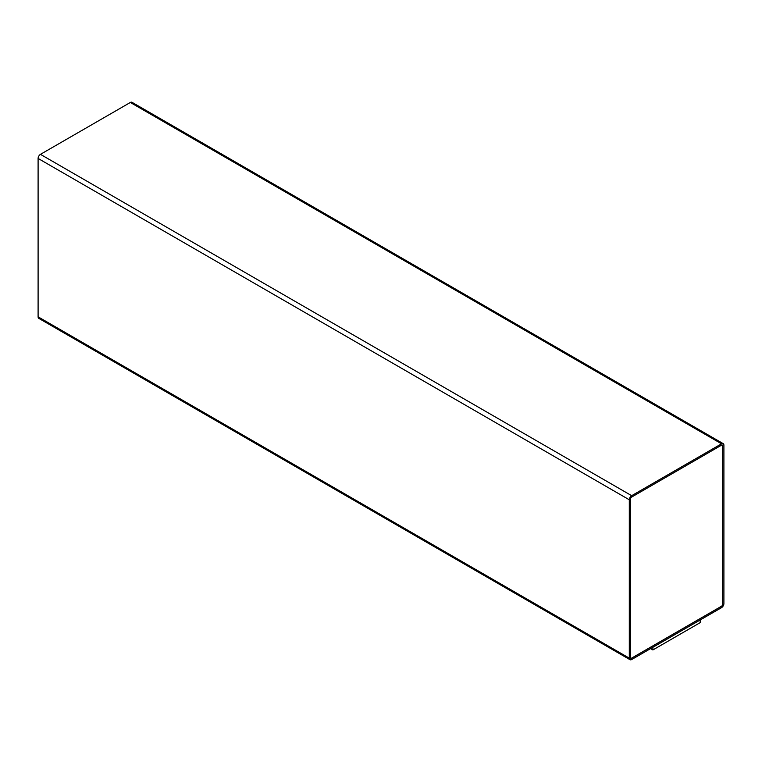 <?xml version="1.0" encoding="UTF-8"?>
<svg xmlns="http://www.w3.org/2000/svg" width="762" height="762" viewBox="0 0 762 762"><rect width="100%" height="100%" fill="white"/><g stroke="black" fill="none" stroke-linecap="round" stroke-linejoin="round"><path stroke-width="1.14" d="M631.669 659.53L721.538 607.647A3.343 1.934 120 0 0 723.9 603.552L723.9 445.17A3.343 1.934 120 0 0 723.205 443.636A3.343 1.934 120 0 0 721.538 443.808L631.669 495.681A3.343 1.934 120 0 0 629.307 499.786L629.307 658.158A3.343 1.934 120 0 0 630.003 659.692A3.343 1.934 120 0 0 631.669 659.53M650.586 648.605L652.901 649.938L700.192 622.63L700.192 619.963M723.205 443.636L131.997 102.308A3.343 1.934 120 0 0 130.331 102.47L40.462 154.353A3.343 1.934 120 0 0 38.1 158.448L38.1 316.83A3.343 1.934 120 0 0 38.795 318.364L630.003 659.692M722.719 445.856A1.676 0.962 120 0 0 722.376 445.084A1.676 0.962 120 0 0 721.538 445.17L631.669 497.053A1.676 0.962 120 0 0 630.488 499.1L630.488 657.482A1.676 0.962 120 0 0 630.831 658.244A1.676 0.962 120 0 0 631.669 658.158L721.538 606.276A1.676 0.962 120 0 0 722.719 604.228L722.662 445.818A1.676 0.962 120 0 0 722.338 445.075M652.901 649.938L652.901 647.271M630.803 658.225A1.676 0.962 120 0 0 631.612 658.13L721.481 606.247A1.676 0.962 120 0 0 722.662 604.199L722.662 445.818M130.331 102.47L721.538 443.808M40.462 154.353L631.669 495.681M38.1 158.448L629.307 499.786M38.1 316.83L629.307 658.158"/></g></svg>
